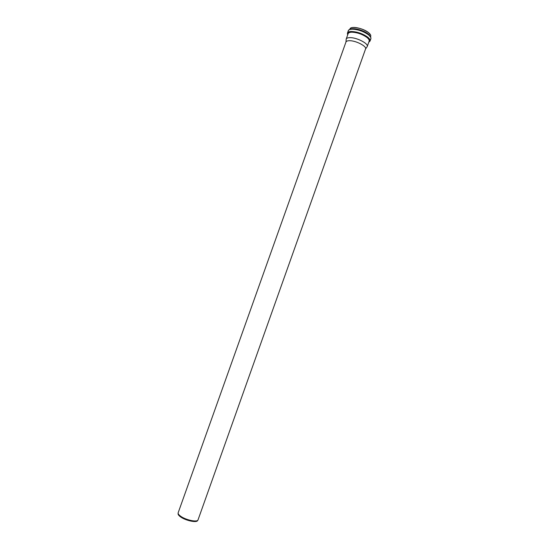 <?xml version="1.0" encoding="UTF-8"?>
<svg xmlns="http://www.w3.org/2000/svg" width="549" height="549" viewBox="0 0 549 549"><rect width="100%" height="100%" fill="white"/><g stroke="black" fill="none" stroke-linecap="round" stroke-linejoin="round"><path stroke-width="0.82" d="M198.059 519.807L198.052 519.828C197.551 522.675 184.917 519.862 180.058 515.779C178.549 514.571 177.924 513.555 178.178 512.752L178.185 512.732M198.052 519.828L365.552 48.985C367.006 46.294 355.656 40.468 349.342 40.708C347.421 40.743 346.295 41.175 345.966 42.012L178.178 512.752M197.722 520.301L197.661 520.39C197.215 523.218 184.759 520.466 179.962 516.431C178.473 515.23 177.862 514.228 178.13 513.432L178.137 513.329M365.552 48.985L367.226 46.562C368.804 43.646 356.61 37.359 349.83 37.655C347.764 37.696 346.556 38.169 346.199 39.075L345.966 42.012M370.465 34.8L368.413 32.528C364.076 28.953 354.18 26.318 351.127 27.91M370.712 36.399C371.028 35.349 370.273 34.086 368.448 32.611C363.863 29.406 358.895 27.704 353.549 27.491C351.497 27.56 350.289 28.061 349.926 28.994C350.626 25.7 363.157 28.136 368.448 32.549C370.28 34.038 371.035 35.314 370.712 36.399L370.534 36.893M368.002 33.86C363.623 30.785 358.799 29.076 353.515 28.74M369.402 35.136L368.056 33.894C362.635 30.243 357.186 28.562 351.731 28.843M370.314 36.543L368.077 33.921C363.431 30.689 358.408 28.96 352.993 28.74L350.138 29.358M370.527 37.023L368.283 34.512C363.582 30.641 352.815 27.814 349.665 29.598M370.843 38.821C371.186 37.703 370.369 36.337 368.386 34.745C363.397 31.279 358.003 29.426 352.204 29.186C349.988 29.255 348.684 29.79 348.286 30.792C349.13 27.107 362.649 29.804 368.386 34.573C370.39 36.186 371.206 37.6 370.843 38.821L370.033 41.1C370.376 39.988 369.552 38.636 367.562 37.044C362.573 33.592 357.179 31.739 351.381 31.485C349.171 31.547 347.867 32.075 347.476 33.07L347.709 34.841M368.763 42.239C370.5 41.182 370.012 39.528 367.295 37.284C360.624 31.76 345.053 29.824 347.737 34.752M369.024 41.511C369.793 40.441 369.093 39.034 366.931 37.291C361.167 32.508 347.49 30.209 347.997 34.031M367.226 46.562L369.154 41.148C369.47 40.111 368.702 38.849 366.842 37.366C362.196 34.155 357.173 32.432 351.772 32.185C349.706 32.247 348.491 32.741 348.128 33.661L346.199 39.075M349.926 28.994L349.747 29.488M370.294 36.509L368.077 33.908C363.513 30.14 353.028 27.457 350.193 29.323L350.173 29.344M348.286 30.792L347.476 33.07M368.729 42.328L370.033 41.1"/></g></svg>
